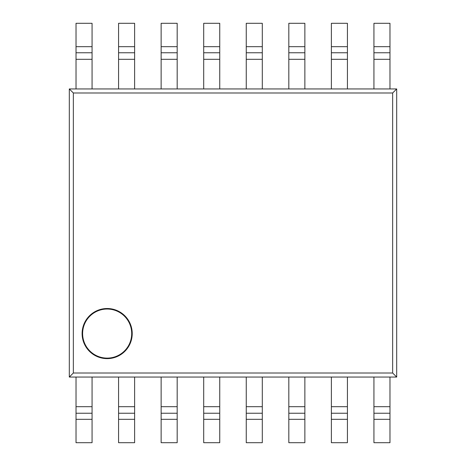 <?xml version="1.0" encoding="UTF-8"?>
<svg xmlns="http://www.w3.org/2000/svg" width="466" height="466" viewBox="0 0 466 466"><rect width="100%" height="100%" fill="white"/><g stroke="black" fill="none" stroke-linecap="round" stroke-linejoin="round"><path stroke-width="0.7" d="M69.306 88.954L69.306 377.046L396.694 377.046L396.694 88.954L389.978 88.954L389.978 23.3L373.936 23.3L373.936 88.954L69.306 88.954L73.348 92.99L73.348 373.01L392.652 373.01L392.652 92.99L73.348 92.99M389.978 88.954L373.936 88.954M389.978 52.763L373.936 52.763M396.694 88.954L392.652 92.99M69.306 377.046L73.348 373.01M396.694 377.046L392.652 373.01M347.42 88.954L347.42 23.3L331.378 23.3L331.378 88.954M347.42 52.763L331.378 52.763M304.863 88.954L304.863 23.3L288.821 23.3L288.821 88.954M304.863 52.763L288.821 52.763M262.3 88.954L262.3 23.3L246.258 23.3L246.258 88.954M262.3 52.763L246.258 52.763M219.742 88.954L219.742 23.3L203.7 23.3L203.7 88.954M219.742 52.763L203.7 52.763M177.179 88.954L177.179 23.3L161.137 23.3L161.137 88.954M177.179 52.763L161.137 52.763M134.622 88.954L134.622 23.3L118.58 23.3L118.58 88.954M134.622 52.763L118.58 52.763M92.064 88.954L92.064 23.3L76.022 23.3L76.022 88.954M92.064 52.763L76.022 52.763M373.936 413.237L389.978 413.237L389.978 442.7L373.936 442.7L373.936 377.046M389.978 413.237L389.978 377.046M331.378 413.237L347.42 413.237L347.42 442.7L331.378 442.7L331.378 377.046M347.42 413.237L347.42 377.046M288.821 413.237L304.863 413.237L304.863 442.7L288.821 442.7L288.821 377.046M304.863 413.237L304.863 377.046M246.258 413.237L262.3 413.237L262.3 442.7L246.258 442.7L246.258 377.046M262.3 413.237L262.3 377.046M203.7 413.237L219.742 413.237L219.742 442.7L203.7 442.7L203.7 377.046M219.742 413.237L219.742 377.046M161.137 413.237L177.179 413.237L177.179 442.7L161.137 442.7L161.137 377.046M177.179 413.237L177.179 377.046M118.58 413.237L134.622 413.237L134.622 442.7L118.58 442.7L118.58 377.046M134.622 413.237L134.622 377.046M76.022 413.237L92.064 413.237L92.064 442.7L76.022 442.7L76.022 377.046M92.064 413.237L92.064 377.046M132.222 333.574A25.059 25.059 0 0 0 107.163 308.515A25.059 25.059 0 0 0 82.103 333.574A25.059 25.059 0 0 0 107.163 358.634A25.059 25.059 0 0 0 132.222 333.574M389.978 46.676L373.936 46.676M389.978 59.31L373.936 59.31M347.42 46.676L331.378 46.676M347.42 59.31L331.378 59.31M304.863 46.676L288.821 46.676M304.863 59.31L288.821 59.31M262.3 46.676L246.258 46.676M262.3 59.31L246.258 59.31M219.742 46.676L203.7 46.676M219.742 59.31L203.7 59.31M177.179 46.676L161.137 46.676M177.179 59.31L161.137 59.31M134.622 46.676L118.58 46.676M134.622 59.31L118.58 59.31M92.064 46.676L76.022 46.676M92.064 59.31L76.022 59.31M389.978 419.324L373.936 419.324M389.978 406.69L373.936 406.69M347.42 419.324L331.378 419.324M347.42 406.69L331.378 406.69M304.863 419.324L288.821 419.324M304.863 406.69L288.821 406.69M262.3 419.324L246.258 419.324M262.3 406.69L246.258 406.69M219.742 419.324L203.7 419.324M219.742 406.69L203.7 406.69M177.179 419.324L161.137 419.324M177.179 406.69L161.137 406.69M134.622 419.324L118.58 419.324M134.622 406.69L118.58 406.69M92.064 419.324L76.022 419.324M92.064 406.69L76.022 406.69M131.697 333.574A24.535 24.535 0 0 0 107.163 309.04A24.535 24.535 0 0 0 82.622 333.574A24.535 24.535 0 0 0 107.163 358.109A24.535 24.535 0 0 0 131.697 333.574"/></g></svg>
